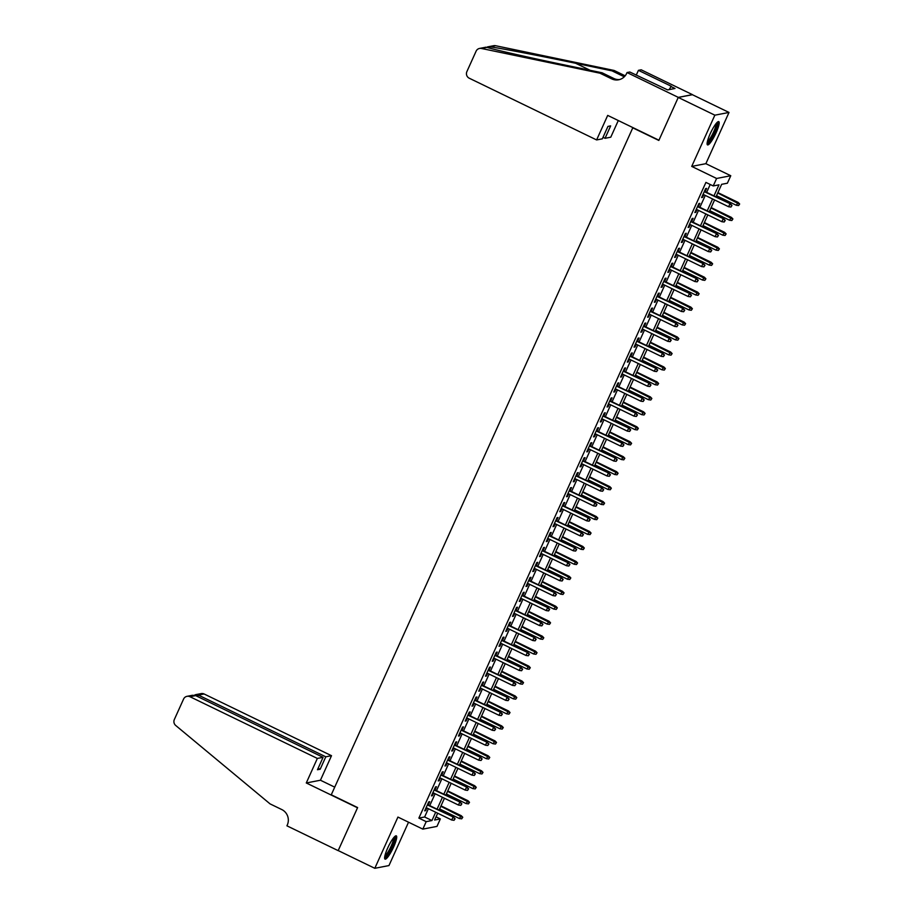 <?xml version="1.0" encoding="UTF-8"?>
<svg xmlns="http://www.w3.org/2000/svg" width="914" height="914" viewBox="0 0 914 914"><rect width="100%" height="100%" fill="white"/><g stroke="black" fill="none" stroke-linecap="round" stroke-linejoin="round"><path stroke-width="1.37" d="M393.648 846.912A12.922 2.456 115.8 0 0 396.299 835.853A12.922 2.456 115.8 0 0 387.673 848.066A12.922 2.456 115.8 0 0 385.023 859.126A12.922 2.456 115.8 0 0 393.648 846.912M716.13 132.679A12.922 2.456 115.8 0 0 718.781 121.619A12.922 2.456 115.8 0 0 710.167 133.832A12.922 2.456 115.8 0 0 707.516 144.892A12.922 2.456 115.8 0 0 716.13 132.679M436.058 816.83L440.354 818.921L436.983 826.393L422.828 829.124L426.198 821.652L431.934 820.544L435.681 812.238M632.888 127.606L331.268 794.792L357.614 807.565L338.203 850.568L374.809 868.3L388.964 865.569L408.535 822.212M632.477 127.686L658.834 140.448L678.245 97.444L692.401 94.713L729.006 112.445L714.851 115.175L691.715 166.405L716.61 178.47L730.766 175.728L727.384 183.211L721.649 184.32L715.982 196.876M691.715 166.405L705.871 163.675L729.006 112.445M705.871 163.675L730.766 175.728M678.245 97.444L714.851 115.175M428.255 804.891L429.706 801.681L428.746 801.864L424.69 810.832L425.65 810.649L426.861 807.965M435.007 789.936L436.458 786.714L435.498 786.908L431.442 795.877L432.402 795.694L433.613 793.009M441.759 774.981L443.21 771.759L442.25 771.942L438.206 780.922L439.154 780.739L440.365 778.054M448.511 760.014L449.962 756.803L449.003 756.986L444.958 765.966L445.906 765.783L447.117 763.099M455.263 745.059L456.714 741.848L455.755 742.031L451.71 751L452.67 750.817L453.881 748.132M462.016 730.103L463.467 726.893L462.518 727.076L458.462 736.044L459.422 735.861L460.633 733.177M468.768 715.148L470.219 711.926L469.27 712.12L465.215 721.089L466.174 720.906L467.385 718.221M475.52 700.193L476.982 696.971L476.023 697.154L471.967 706.134L472.926 705.951L474.138 703.266M482.284 685.226L483.735 682.015L482.775 682.198L478.719 691.178L479.679 690.984L480.89 688.311M489.036 670.27L490.487 667.06L489.527 667.243L485.471 676.211L486.431 676.029L487.642 673.344M495.788 655.315L497.239 652.105L496.279 652.288L492.235 661.256L493.183 661.073L494.394 658.388M502.54 640.36L503.991 637.138L503.031 637.321L498.987 646.301L499.935 646.118L501.146 643.433M509.292 625.404L510.743 622.183L509.795 622.365L505.739 631.346L506.699 631.163L507.91 628.478M516.044 610.438L517.495 607.227L516.547 607.41L512.491 616.39L513.451 616.196L514.662 613.523M522.797 595.482L524.248 592.272L523.299 592.455L519.243 601.423L520.203 601.241L521.414 598.556M529.56 580.527L531.011 577.305L530.051 577.499L525.996 586.468L526.955 586.285L528.166 583.6M536.312 565.572L537.763 562.35L536.804 562.533L532.748 571.513L533.707 571.33L534.918 568.645M543.065 550.605L544.516 547.395L543.556 547.577L539.5 556.557L540.46 556.375L541.671 553.69M549.817 535.65L551.268 532.439L550.308 532.622L546.264 541.602L547.212 541.408L548.423 538.723M556.569 520.694L558.02 517.484L557.06 517.667L553.016 526.635L553.964 526.453L555.186 523.768M563.321 505.739L564.772 502.517L563.824 502.711L559.768 511.68L560.728 511.497L561.939 508.812M570.073 490.784L571.524 487.562L570.576 487.745L566.52 496.725L567.48 496.542L568.691 493.857M576.825 475.817L578.288 472.607L577.328 472.789L573.272 481.769L574.232 481.587L575.443 478.902M583.589 460.862L585.04 457.651L584.08 457.834L580.024 466.803L580.984 466.62L582.195 463.935M590.341 445.906L591.792 442.696L590.832 442.879L586.777 451.847L587.736 451.665L588.947 448.98M597.093 430.951L598.544 427.729L597.585 427.923L593.54 436.892L594.488 436.709L595.7 434.024M603.846 415.996L605.297 412.774L604.337 412.957L600.292 421.937L601.241 421.754L602.452 419.069M610.598 401.029L612.049 397.819L611.089 398.001L607.045 406.981L608.004 406.787L609.215 404.114M617.35 386.074L618.801 382.863L617.853 383.046L613.797 392.015L614.756 391.832L615.967 389.147M624.102 371.118L625.553 367.908L624.605 368.091L620.549 377.059L621.509 376.876L622.72 374.192M630.866 356.163L632.317 352.941L631.357 353.124L627.301 362.104L628.261 361.921L629.472 359.236M637.618 341.208L639.069 337.986L638.109 338.169L634.053 347.149L635.013 346.966L636.224 344.281M644.37 326.241L645.821 323.03L644.861 323.213L640.805 332.193L641.765 331.999L642.976 329.314M651.122 311.286L652.573 308.075L651.613 308.258L647.569 317.227L648.517 317.044L649.728 314.359M657.874 296.33L659.325 293.108L658.366 293.303L654.321 302.271L655.269 302.088L656.492 299.404M664.627 281.375L666.077 278.153L665.129 278.336L661.073 287.316L662.033 287.133L663.244 284.448M671.379 266.408L672.83 263.198L671.881 263.381L667.826 272.361L668.785 272.178L669.996 269.493M678.131 251.453L679.593 248.242L678.634 248.425L674.578 257.405L675.537 257.211L676.748 254.526M684.894 236.498L686.345 233.287L685.386 233.47L681.33 242.439L682.29 242.256L683.501 239.571M691.647 221.542L693.098 218.32L692.138 218.515L688.082 227.483L689.042 227.3L690.253 224.615M698.399 206.587L699.85 203.365L698.89 203.548L694.846 212.528L695.794 212.345L697.005 209.66M713.971 195.904L718.975 184.834L713.228 185.942L705.916 182.4L418.875 818.099L424.622 816.99L428.369 808.696M429.751 805.622L435.121 793.74M436.504 790.667L441.873 778.785M443.267 775.7L448.625 763.818M450.019 760.745L455.378 748.863M456.772 745.79L462.13 733.908M463.524 730.834L468.893 718.952M470.276 715.879L475.646 703.997M477.028 700.912L482.398 689.03M483.78 685.957L489.15 674.075M490.532 671.002L495.902 659.12M497.296 656.046L502.654 644.164M504.048 641.091L509.406 629.209M510.8 626.124L516.159 614.242M517.553 611.169L522.922 599.287M524.305 596.214L529.674 584.332M531.057 581.258L536.427 569.376M537.809 566.292L543.179 554.41M544.561 551.336L549.931 539.454M551.325 536.381L556.683 524.499M558.077 521.426L563.435 509.544M564.829 506.47L570.187 494.588M571.581 491.504L576.951 479.622M578.334 476.548L583.703 464.666M585.086 461.593L590.455 449.711M591.838 446.638L597.208 434.756M598.601 431.682L603.96 419.8M605.354 416.715L610.712 404.833M612.106 401.76L617.464 389.878M618.858 386.805L624.228 374.923M625.61 371.849L630.98 359.967M632.362 356.894L637.732 345.001M639.115 341.927L644.484 330.045M645.867 326.972L651.236 315.09M652.63 312.017L657.989 300.135M659.382 297.061L664.741 285.179M666.135 282.095L671.493 270.213M672.887 267.139L678.257 255.257M679.639 252.184L685.009 240.302M686.391 237.229L691.761 225.347M693.143 222.273L698.513 210.391M699.907 207.307L705.265 195.425M706.659 192.351L710.212 184.479M705.151 191.62L706.602 188.41L705.642 188.592L701.598 197.573L702.546 197.378L703.757 194.705M422.828 829.124L397.933 817.07L374.809 868.3M418.875 818.099L426.198 821.652M713.228 185.942L716.61 178.47M437.692 813.22L434.618 820.029L440.354 818.921M714.588 199.949L709.23 211.831M707.836 214.904L702.478 226.786M701.084 229.86L695.725 241.742M694.332 244.815L688.962 256.708M687.579 259.782L682.21 271.664M680.827 274.737L675.457 286.619M674.075 289.692L668.705 301.574M667.311 304.648L661.953 316.53M660.559 319.614L655.201 331.496M653.807 334.57L648.449 346.452M647.055 349.525L641.685 361.407M640.303 364.48L634.933 376.362M633.551 379.436L628.181 391.318M626.798 394.402L621.429 406.284M620.046 409.358L614.676 421.24M613.283 424.313L607.924 436.195M606.53 439.268L601.172 451.15M599.778 454.224L594.42 466.106M593.026 469.19L587.656 481.072M586.274 484.146L580.904 496.028M579.522 499.101L574.152 510.983M572.77 514.056L567.4 525.938M566.017 529.023L560.648 540.905M559.254 543.979L553.895 555.861M552.502 558.934L547.143 570.816M545.749 573.889L540.391 585.771M538.997 588.845L533.627 600.726M532.245 603.811L526.875 615.693M525.493 618.767L520.123 630.649M518.741 633.722L513.371 645.604M511.977 648.677L506.619 660.559M505.225 663.633L499.867 675.515M498.473 678.599L493.114 690.481M491.721 693.555L486.351 705.437M484.968 708.51L479.599 720.392M478.216 723.465L472.846 735.347M471.464 738.421L466.094 750.314M464.712 753.387L459.342 765.269M457.948 768.343L452.59 780.225M451.196 783.298L445.838 795.18M444.444 798.253L439.086 810.135M437.075 809.164L442.445 797.282M443.827 794.209L449.197 782.327M450.579 779.254L455.949 767.372M457.331 764.298L462.701 752.416M464.084 749.331L469.453 737.449M470.847 734.376L476.205 722.494M477.599 719.421L482.958 707.539M484.351 704.466L489.71 692.584M491.104 689.51L496.473 677.628M497.856 674.543L503.226 662.661M504.608 659.588L509.978 647.706M511.36 644.633L516.73 632.751M518.124 629.677L523.482 617.795M524.876 614.722L530.234 602.84M531.628 599.755L536.986 587.873M538.38 584.8L543.75 572.918M545.132 569.845L550.502 557.963M551.885 554.889L557.254 543.007M558.637 539.923L564.007 528.041M565.389 524.967L570.759 513.085M572.153 510.012L577.511 498.13M578.905 495.057L584.263 483.175M585.657 480.101L591.015 468.219M592.409 465.135L597.779 453.253M599.161 450.179L604.531 438.297M605.913 435.224L611.283 423.342M612.666 420.269L618.035 408.387M619.429 405.313L624.788 393.431M626.181 390.347L631.54 378.465M632.934 375.391L638.292 363.509M639.686 360.436L645.056 348.554M646.438 345.481L651.808 333.599M653.19 330.525L658.56 318.632M659.942 315.558L665.312 303.677M666.694 300.603L672.064 288.721M673.458 285.648L678.816 273.766M680.21 270.693L685.569 258.811M686.962 255.726L692.321 243.844M693.715 240.77L699.084 228.888M700.467 225.815L705.837 213.933M707.219 210.86L712.589 198.978M424.622 816.99L431.934 820.544M701.838 197.036L702.546 197.378M695.086 211.991L695.794 212.345M688.322 226.958L689.042 227.3M681.57 241.913L682.29 242.256M674.818 256.868L675.537 257.211M668.065 271.824L668.785 272.178M661.313 286.779L662.033 287.133M654.561 301.746L655.269 302.088M647.809 316.701L648.517 317.044M641.045 331.656L641.765 331.999M634.293 346.612L635.013 346.966M627.541 361.567L628.261 361.921M620.789 376.534L621.509 376.876M614.037 391.489L614.756 391.832M607.284 406.444L608.004 406.787M600.532 421.4L601.241 421.754M593.78 436.366L594.488 436.709M587.016 451.322L587.736 451.665M580.264 466.277L580.984 466.62M573.512 481.232L574.232 481.587M566.76 496.188L567.48 496.542M560.008 511.154L560.728 511.497M553.256 526.11L553.964 526.453M546.503 541.065L547.212 541.408M539.751 556.02L540.46 556.375M532.988 570.976L533.707 571.33M526.236 585.943L526.955 586.285M519.483 600.898L520.203 601.241M512.731 615.853L513.451 616.196M505.979 630.809L506.699 631.163M499.227 645.764L499.935 646.118M492.475 660.731L493.183 661.073M485.711 675.686L486.431 676.029M478.959 690.641L479.679 690.984M472.207 705.597L472.926 705.951M465.454 720.563L466.174 720.906M458.702 735.519L459.422 735.861M451.95 750.474L452.67 750.817M445.198 765.429L445.906 765.783M438.446 780.385L439.154 780.739M431.682 795.351L432.402 795.694M424.93 810.307L425.65 810.649M731.623 205.547L730.949 207.032L732 205.467L729.84 204.05L728.618 206.747L703.049 194.351M704.26 191.666L730.526 203.913L704.431 191.277M732 205.467L730.526 203.913M728.618 206.747L730.949 207.032M738.603 205.559L739.654 203.993L738.603 205.559L736.273 205.262L738.181 202.44L717.901 192.614M739.277 204.062L717.73 193.003M736.273 205.262L716.519 195.699M738.181 202.44L739.654 203.993M716.919 122.659A11.185 2.125 -64.2 0 1 716.496 127.206A11.185 2.125 -64.2 0 1 711.652 137.786A11.185 2.125 -64.2 0 1 707.162 142.778M707.402 141.533A10.351 1.965 115.8 0 0 715.422 127.263A10.351 1.965 115.8 0 0 716.073 123.619M707.116 144.138A12.842 2.445 115.8 0 0 717.159 126.395A12.842 2.445 115.8 0 0 717.947 121.779M394.425 836.893A11.185 2.125 -64.2 0 1 394.003 841.44A11.185 2.125 -64.2 0 1 389.158 852.019A11.185 2.125 -64.2 0 1 384.68 857.012M384.908 855.755A10.351 1.965 115.8 0 0 392.94 841.497A10.351 1.965 115.8 0 0 393.591 837.852M384.634 858.372A12.842 2.445 115.8 0 0 394.677 840.629A12.842 2.445 115.8 0 0 395.465 836.013M596.614 139.933L469.248 78.216A4.97 4.833 -100.9 0 1 466.883 71.6L476.103 51.184A4.97 4.833 -100.9 0 1 481.404 48.453L599.984 73.2L611.695 78.867A11.596 11.276 -100.9 0 0 626.673 73.371L627.038 72.549L678.279 97.375L658.937 140.219L607.696 115.404L596.614 139.933L602.337 138.825L607.947 126.406L610.655 125.881L605.057 138.3L603.023 137.317M487.379 46.922L493.709 45.7A4.97 4.833 79.1 0 1 495.559 45.711L614.139 70.469L612.049 70.869L575.683 63.283C541.031 56.005 500.552 48.225 489.961 46.797L487.002 47.368C493.697 49.55 530.863 57.97 565.72 65.202L602.075 72.789L613.785 78.467A11.596 11.276 -100.9 0 0 619.658 79.541M602.075 72.789L599.984 73.2M614.139 70.469L625.176 75.816M624.296 76.787A11.596 11.276 -100.9 0 1 623.759 76.547L612.049 70.869M678.279 97.375L692.435 94.633L641.194 69.807L638.429 70.344L671.219 86.236L669.139 89.618M627.038 72.549L629.815 72.012L667.62 89.903L675 88.487L670.602 86.35M618.298 120.534L610.769 137.191L605.057 138.3M638.429 70.344L636.258 75.131M485.997 47.185L479.553 48.431M635.847 74.937A11.596 11.276 -100.9 0 0 636.75 74.045M317.352 758.437L189.975 696.719A4.97 4.833 -100.9 0 0 183.565 699.084L174.346 719.501A4.97 4.833 -100.9 0 0 175.717 725.476L270.064 803.886L281.775 809.553A11.596 11.276 79.1 0 1 287.293 824.999L286.927 825.822L338.169 850.637L357.523 807.793L306.281 782.967L317.352 758.437L323.076 757.329L317.466 769.737L320.186 769.222L325.784 756.803L331.508 755.695L204.13 693.989L198.418 695.097L197.732 696.605M325.784 756.803L198.418 695.097L195.665 694.651L201.171 693.6A4.97 4.833 79.1 0 1 204.13 693.989M334.718 787.148L320.437 780.225L331.508 755.695M306.281 782.967L320.437 780.225M323.076 757.329L195.699 695.623L189.975 696.719M320.186 769.222L318.152 768.228M187.016 696.331L192.511 695.268L195.699 695.623M194.385 695.211L195.665 694.651M724.871 220.503L724.196 221.999L725.248 220.423L723.077 219.006L721.866 221.702L696.297 209.306M697.508 206.621L723.774 218.88L697.679 206.233M725.248 220.423L723.774 218.88M721.866 221.702L724.196 221.999M718.118 235.458L717.444 236.955L718.495 235.389L716.325 233.961L715.114 236.657L689.533 224.273M690.756 221.576L717.022 233.835L690.927 221.188M718.495 235.389L717.022 233.835M715.114 236.657L717.444 236.955M711.366 250.413L710.681 251.91L711.743 250.345L709.572 248.928L708.361 251.613L682.781 239.228M684.003 236.532L710.269 248.791L684.175 236.155M711.743 250.345L710.269 248.791M708.361 251.613L710.681 251.91M704.603 265.368L703.929 266.865L704.991 265.3L702.82 263.883L701.609 266.58L676.029 254.183M677.251 251.487L703.506 263.746L677.423 251.11M704.991 265.3L703.506 263.746M701.609 266.58L703.929 266.865M731.84 220.514L732.902 218.949L731.84 220.514L729.521 220.228L731.417 217.395L711.149 207.581M732.525 219.017L710.978 207.958M729.521 220.228L709.755 210.654M731.417 217.395L732.902 218.949M725.088 235.481L726.15 233.904L725.088 235.481L722.768 235.184L724.665 232.362L704.397 222.536M725.762 233.984L704.226 222.913M722.768 235.184L703.003 225.609M724.665 232.362L726.15 233.904M718.335 250.436L719.398 248.859L718.335 250.436L716.016 250.139L717.913 247.317L697.645 237.491M719.01 248.939L697.473 237.869M716.016 250.139L696.251 240.565M717.913 247.317L719.398 248.859M711.583 265.391L712.646 263.826L711.583 265.391L709.253 265.094L711.161 262.272L690.893 252.447M712.257 263.895L690.71 252.835M709.253 265.094L689.499 255.52M711.161 262.272L712.646 263.826M697.85 280.335L697.176 281.832L698.239 280.255L696.068 278.839L694.857 281.535L669.276 269.139M670.488 266.454L696.754 278.701L670.67 266.065M698.239 280.255L696.754 278.701M694.857 281.535L697.176 281.832M704.831 280.347L705.894 278.781L704.831 280.347L702.5 280.05L704.408 277.228L684.129 267.402M705.505 278.85L683.958 267.791M702.5 280.05L682.747 270.487M704.408 277.228L705.894 278.781M691.098 295.291L690.424 296.787L691.487 295.211L689.316 293.794L688.093 296.49L662.524 284.094M663.735 281.409L690.001 293.668L663.907 281.021M691.487 295.211L690.001 293.668M688.093 296.49L690.424 296.787M698.079 295.302L699.13 293.737L698.079 295.302L695.748 295.016L697.656 292.183L677.377 282.369M698.753 293.817L677.205 282.746M695.748 295.016L675.994 285.442M697.656 292.183L699.13 293.737M684.346 310.246L683.672 311.743L684.735 310.177L682.564 308.761L681.341 311.446L655.772 299.061M656.983 296.364L683.249 308.624L657.155 295.987M684.735 310.177L683.249 308.624M681.341 311.446L683.672 311.743M691.327 310.269L692.378 308.692L691.327 310.269L688.996 309.972L690.904 307.15L670.625 297.324M692.001 308.772L670.453 297.701M688.996 309.972L669.242 300.398M690.904 307.15L692.378 308.692M677.594 325.201L676.92 326.698L677.971 325.133L675.812 323.716L674.589 326.401L649.02 314.016M650.231 311.32L676.497 323.579L650.402 310.943M677.971 325.133L676.497 323.579M674.589 326.401L676.92 326.698M684.575 325.224L685.626 323.647L684.575 325.224L682.244 324.927L684.152 322.105L663.872 312.28M685.249 323.727L663.701 312.668M682.244 324.927L662.479 315.353M684.152 322.105L685.626 323.647M670.842 340.157L670.168 341.653L671.219 340.088L669.048 338.671L667.837 341.368L642.268 328.971M643.479 326.275L669.745 338.534L643.65 325.898M671.219 340.088L669.745 338.534M667.837 341.368L670.168 341.653M677.811 340.179L678.874 338.614L677.811 340.179L675.492 339.882L677.388 337.06L657.12 327.235M678.496 338.683L656.949 327.623M675.492 339.882L655.726 330.308M677.388 337.06L678.874 338.614M664.09 355.123L663.415 356.62L664.467 355.043L662.296 353.627L661.085 356.323L635.504 343.927M636.727 341.242L662.993 353.501L636.898 340.853M664.467 355.043L662.993 353.501M661.085 356.323L663.415 356.62M671.059 355.135L672.121 353.569L671.059 355.135L668.74 354.849L670.636 352.016L650.368 342.19M671.733 353.638L650.197 342.579M668.74 354.849L648.974 345.275M670.636 352.016L672.121 353.569M657.337 370.079L656.652 371.575L657.714 369.999L655.544 368.582L654.333 371.278L628.752 358.894M629.975 356.197L656.229 368.456L630.146 355.809M657.714 369.999L656.229 368.456M654.333 371.278L656.652 371.575M664.307 370.09L665.369 368.525L664.307 370.09L661.987 369.804L663.884 366.971L643.616 357.157M664.981 368.605L643.433 357.534M661.987 369.804L642.222 360.23M663.884 366.971L665.369 368.525M650.574 385.034L649.9 386.531L650.962 384.965L648.791 383.549L647.58 386.234L622 373.849M623.222 371.153L649.477 383.412L623.394 370.776M650.962 384.965L649.477 383.412M647.58 386.234L649.9 386.531M657.554 385.057L658.617 383.48L657.554 385.057L655.224 384.76L657.132 381.938L636.852 372.112M658.229 383.56L636.681 372.489M655.224 384.76L635.47 375.186M657.132 381.938L658.617 383.48M643.822 399.989L643.148 401.486L644.21 399.921L642.039 398.504L640.828 401.189L615.248 388.804M616.459 386.108L642.725 398.367L616.642 385.731M644.21 399.921L642.725 398.367M640.828 401.189L643.148 401.486M650.802 400.012L651.853 398.447L650.802 400.012L648.472 399.715L650.38 396.893L630.1 387.068M651.476 398.515L629.929 387.456M648.472 399.715L628.718 390.141M650.38 396.893L651.853 398.447M637.069 414.956L636.395 416.441L637.458 414.876L635.287 413.459L634.065 416.156L608.496 403.76M609.707 401.075L635.973 413.322L609.878 400.686M637.458 414.876L635.973 413.322M634.065 416.156L636.395 416.441M644.05 414.967L645.101 413.402L644.05 414.967L641.719 414.67L643.627 411.848L623.348 402.023M644.724 413.471L623.177 402.411M641.719 414.67L621.966 405.096M643.627 411.848L645.101 413.402M630.317 429.911L629.643 431.408L630.694 429.831L628.535 428.415L627.312 431.111L601.743 418.715M602.954 416.03L629.22 428.289L603.126 415.642M630.694 429.831L629.22 428.289M627.312 431.111L629.643 431.408M637.298 429.923L638.349 428.358L637.298 429.923L634.967 429.637L636.875 426.804L616.596 416.99M637.972 428.426L616.424 417.367M634.967 429.637L615.213 420.063M636.875 426.804L638.349 428.358M623.565 444.867L622.891 446.363L623.942 444.787L621.783 443.37L620.56 446.066L594.991 433.682M596.202 430.985L622.468 443.244L596.374 430.597M623.942 444.787L622.468 443.244M620.56 446.066L622.891 446.363M630.534 444.889L631.597 443.313L630.534 444.889L628.215 444.592L630.123 441.759L609.844 431.945M631.22 443.393L609.672 432.322M628.215 444.592L608.45 435.018M630.123 441.759L631.597 443.313M616.813 459.822L616.139 461.319L617.19 459.753L615.019 458.337L613.808 461.022L588.239 448.637M589.45 445.941L615.716 458.2L589.621 445.564M617.19 459.753L615.716 458.2M613.808 461.022L616.139 461.319M623.782 459.845L624.845 458.268L623.782 459.845L621.463 459.548L623.359 456.726L603.091 446.9M624.456 458.348L602.92 447.277M621.463 459.548L601.698 449.974M623.359 456.726L624.845 458.268M610.061 474.777L609.375 476.274L610.438 474.709L608.267 473.292L607.056 475.988L581.475 463.592M582.698 460.896L608.964 473.155L582.869 460.519M610.438 474.709L608.964 473.155M607.056 475.988L609.375 476.274M617.03 474.8L618.093 473.235L617.03 474.8L614.711 474.503L616.607 471.681L596.339 461.856M617.704 473.303L596.168 462.244M614.711 474.503L594.945 464.929M616.607 471.681L618.093 473.235M603.297 489.744L602.623 491.229L603.686 489.664L601.515 488.247L600.304 490.944L574.723 478.548M575.946 475.863L602.2 488.11L576.117 475.474M603.686 489.664L602.2 488.11M600.304 490.944L602.623 491.229M610.278 489.755L611.34 488.19L610.278 489.755L607.947 489.458L609.855 486.636L589.587 476.811M610.952 488.259L589.404 477.199M607.947 489.458L588.193 479.896M609.855 486.636L611.34 488.19M596.545 504.699L595.871 506.196L596.933 504.619L594.763 503.203L593.552 505.899L567.971 493.503M569.193 490.818L595.448 503.077L569.365 490.43M596.933 504.619L595.448 503.077M593.552 505.899L595.871 506.196M603.526 504.711L604.588 503.146L603.526 504.711L601.195 504.425L603.103 501.592L582.824 491.778M604.2 503.214L582.652 492.155M601.195 504.425L581.441 494.851M603.103 501.592L604.588 503.146M589.793 519.655L589.119 521.151L590.181 519.586L588.01 518.169L586.788 520.854L561.219 508.47M562.43 505.773L588.696 518.032L562.613 505.385M590.181 519.586L588.696 518.032M586.788 520.854L589.119 521.151M596.773 519.678L597.825 518.101L596.773 519.678L594.443 519.381L596.351 516.559L576.071 506.733M597.448 518.181L575.9 507.11M594.443 519.381L574.689 509.806M596.351 516.559L597.825 518.101M583.041 534.61L582.367 536.107L583.429 534.541L581.258 533.125L580.036 535.81L554.467 523.425M555.678 520.729L581.944 532.988L555.849 520.352M583.429 534.541L581.944 532.988M580.036 535.81L582.367 536.107M590.021 534.633L591.072 533.056L590.021 534.633L587.691 534.336L589.599 531.514L569.319 521.688M590.695 533.136L569.148 522.077M587.691 534.336L567.937 524.762M589.599 531.514L591.072 533.056M576.288 549.565L575.614 551.062L576.665 549.497L574.506 548.08L573.284 550.776L547.715 538.38M548.926 535.684L575.192 547.943L549.097 535.307M576.665 549.497L575.192 547.943M573.284 550.776L575.614 551.062M583.269 549.588L584.32 548.023L583.269 549.588L580.938 549.291L582.846 546.469L562.567 536.644M583.943 548.092L562.396 537.032M580.938 549.291L561.173 539.717M582.846 546.469L584.32 548.023M569.536 564.532L568.862 566.029L569.913 564.452L567.743 563.035L566.531 565.732L540.962 553.336M542.173 550.651L568.439 562.91L542.345 550.262M569.913 564.452L568.439 562.91M566.531 565.732L568.862 566.029M576.506 564.544L577.568 562.978L576.506 564.544L574.186 564.246L576.083 561.424L555.815 551.599M577.191 563.047L555.643 551.987M574.186 564.246L554.421 554.684M576.083 561.424L577.568 562.978M562.784 579.487L562.11 580.984L563.161 579.407L560.99 577.991L559.779 580.687L534.199 568.291M535.421 565.606L561.687 577.865L535.593 565.218M563.161 579.407L561.687 577.865M559.779 580.687L562.11 580.984M556.032 594.443L555.346 595.939L556.409 594.374L554.238 592.957L553.027 595.642L527.447 583.258M528.669 580.561L554.924 592.82L528.84 580.184M556.409 594.374L554.924 592.82M553.027 595.642L555.346 595.939M549.268 609.398L548.594 610.895L549.657 609.33L547.486 607.913L546.275 610.598L520.694 598.213M521.917 595.517L548.172 607.776L522.088 595.14M549.657 609.33L548.172 607.776M546.275 610.598L548.594 610.895M569.753 579.499L570.816 577.934L569.753 579.499L567.434 579.213L569.331 576.38L549.063 566.566M570.427 578.014L548.891 566.943M567.434 579.213L547.669 569.639M569.331 576.38L570.816 577.934M563.001 594.466L564.064 592.889L563.001 594.466L560.682 594.169L562.578 591.347L542.31 581.521M563.675 592.969L542.128 581.898M560.682 594.169L540.917 584.594M562.578 591.347L564.064 592.889M556.249 609.421L557.312 607.844L556.249 609.421L553.918 609.124L555.826 606.302L535.547 596.476M556.923 607.924L535.376 596.865M553.918 609.124L534.164 599.55M555.826 606.302L557.312 607.844M542.516 624.353L541.842 625.85L542.905 624.285L540.734 622.868L539.523 625.564L513.942 613.168M515.153 610.472L541.419 622.731L515.336 610.095M542.905 624.285L541.419 622.731M539.523 625.564L541.842 625.85M549.497 624.376L550.548 622.811L549.497 624.376L547.166 624.079L549.074 621.257L528.795 611.432M550.171 622.88L528.623 611.82M547.166 624.079L527.412 614.505M549.074 621.257L550.548 622.811M535.764 639.32L535.09 640.817L536.152 639.24L533.982 637.823L532.759 640.52L507.19 628.124M508.401 625.439L534.667 637.698L508.572 625.05M536.152 639.24L534.667 637.698M532.759 640.52L535.09 640.817M542.745 639.332L543.796 637.766L542.745 639.332L540.414 639.046L542.322 636.213L522.043 626.387M543.419 637.835L521.871 626.776M540.414 639.046L520.66 629.472M542.322 636.213L543.796 637.766M529.012 654.275L528.338 655.772L529.389 654.196L527.229 652.779L526.007 655.475L500.438 643.09M501.649 640.394L527.915 652.653L501.82 640.006M529.389 654.196L527.915 652.653M526.007 655.475L528.338 655.772M535.992 654.298L537.044 652.722L535.992 654.298L533.662 654.001L535.57 651.168L515.29 641.354M536.667 652.802L515.119 641.731M533.662 654.001L513.908 644.427M535.57 651.168L537.044 652.722M522.26 669.231L521.586 670.727L522.637 669.162L520.477 667.746L519.255 670.43L493.686 658.046M494.897 655.349L521.163 667.608L495.068 654.972M522.637 669.162L521.163 667.608M519.255 670.43L521.586 670.727M529.229 669.254L530.291 667.677L529.229 669.254L526.91 668.957L528.818 666.135L508.538 656.309M529.914 667.757L508.367 656.686M526.91 668.957L507.144 659.382M528.818 666.135L530.291 667.677M515.507 684.186L514.833 685.683L515.884 684.118L513.714 682.701L512.503 685.386L486.934 673.001M488.145 670.305L514.411 682.564L488.316 669.928M515.884 684.118L514.411 682.564M512.503 685.386L514.833 685.683M522.477 684.209L523.539 682.644L522.477 684.209L520.157 683.912L522.054 681.09L501.786 671.264M523.151 682.712L501.615 671.653M520.157 683.912L500.392 674.338M522.054 681.09L523.539 682.644M508.755 699.153L508.081 700.638L509.132 699.073L506.962 697.656L505.75 700.353L480.17 687.956M481.392 685.271L507.658 697.519L481.564 684.883M509.132 699.073L507.658 697.519M505.75 700.353L508.081 700.638M515.725 699.164L516.787 697.599L515.725 699.164L513.405 698.867L515.302 696.045L495.034 686.22M516.399 697.668L494.862 686.608M513.405 698.867L493.64 689.293M515.302 696.045L516.787 697.599M501.992 714.108L501.318 715.605L502.38 714.028L500.209 712.612L498.998 715.308L473.418 702.912M474.64 700.227L500.895 712.486L474.812 699.838M502.38 714.028L500.895 712.486M498.998 715.308L501.318 715.605M508.972 714.12L510.035 712.554L508.972 714.12L506.642 713.834L508.55 711.001L488.282 701.187M509.646 712.623L488.099 701.564M506.642 713.834L486.888 704.26M508.55 711.001L510.035 712.554M495.239 729.064L494.565 730.56L495.628 728.984L493.457 727.567L492.246 730.263L466.666 717.878M467.888 715.182L494.143 727.441L468.059 714.794M495.628 728.984L494.143 727.441M492.246 730.263L494.565 730.56M502.22 729.086L503.283 727.51L502.22 729.086L499.889 728.789L501.797 725.967L481.518 716.142M502.894 727.59L481.347 716.519M499.889 728.789L480.136 719.215M501.797 725.967L503.283 727.51M488.487 744.019L487.813 745.516L488.876 743.95L486.705 742.534L485.483 745.218L459.913 732.834M461.124 730.137L487.391 742.396L461.307 729.76M488.876 743.95L487.391 742.396M485.483 745.218L487.813 745.516M495.468 744.042L496.519 742.465L495.468 744.042L493.137 743.745L495.045 740.923L474.766 731.097M496.142 742.545L474.594 731.474M493.137 743.745L473.383 734.171M495.045 740.923L496.519 742.465M481.735 758.974L481.061 760.471L482.124 758.906L479.953 757.489L478.73 760.185L453.161 747.789M454.372 745.093L480.638 757.352L454.544 744.716M482.124 758.906L480.638 757.352M478.73 760.185L481.061 760.471M488.716 758.997L489.767 757.432L488.716 758.997L486.385 758.7L488.293 755.878L468.014 746.053M489.39 757.5L467.842 746.441M486.385 758.7L466.631 749.126M488.293 755.878L489.767 757.432M474.983 773.941L474.309 775.438L475.36 773.861L473.201 772.444L471.978 775.141L446.409 762.744M447.62 760.06L473.886 772.307L447.791 759.671M475.36 773.861L473.886 772.307M471.978 775.141L474.309 775.438M481.964 773.952L483.015 772.387L481.964 773.952L479.633 773.655L481.541 770.833L461.262 761.008M482.638 772.456L461.09 761.396M479.633 773.655L459.879 764.093M481.541 770.833L483.015 772.387M468.231 788.896L467.557 790.393L468.608 788.816L466.437 787.4L465.226 790.096L439.657 777.7M440.868 775.015L467.134 787.274L441.039 774.626M468.608 788.816L467.134 787.274M465.226 790.096L467.557 790.393M475.2 788.908L476.263 787.342L475.2 788.908L472.881 788.622L474.777 785.789L454.509 775.975M475.886 787.411L454.338 776.352M472.881 788.622L453.116 779.048M474.777 785.789L476.263 787.342M461.479 803.852L460.805 805.348L461.856 803.783L459.685 802.366L458.474 805.051L432.893 792.667M434.116 789.97L460.382 802.229L434.287 789.582M461.856 803.783L460.382 802.229M458.474 805.051L460.805 805.348M468.448 803.874L469.51 802.298L468.448 803.874L466.129 803.577L468.025 800.755L447.757 790.93M469.122 802.378L447.586 791.307M466.129 803.577L446.363 794.003M468.025 800.755L469.51 802.298M454.726 818.807L454.041 820.304L455.103 818.738L452.933 817.322L451.722 820.007L426.141 807.622M427.364 804.926L453.63 817.185L427.535 804.549M455.103 818.738L453.63 817.185M451.722 820.007L454.041 820.304M461.696 818.83L462.758 817.253L461.696 818.83L459.376 818.533L461.273 815.711L441.005 805.885M462.37 817.333L440.834 806.274M459.376 818.533L439.611 808.959M461.273 815.711L462.758 817.253M613.785 78.467L611.695 78.867M623.759 76.547L624.708 76.365M495.559 45.711L489.961 46.797M487.002 47.368L481.404 48.453M575.683 63.283L590.204 70.321"/></g></svg>
